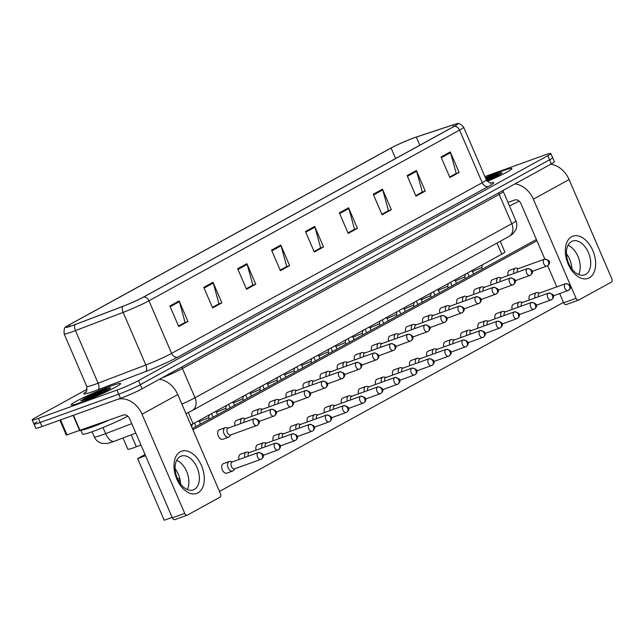 <?xml version="1.0" encoding="UTF-8"?>
<svg xmlns="http://www.w3.org/2000/svg" width="644" height="644" viewBox="0 0 644 644"><rect width="100%" height="100%" fill="white"/><g stroke="black" fill="none" stroke-linecap="round" stroke-linejoin="round"><path stroke-width="0.97" d="M140.964 445.004L136.343 446.767A16.833 1.288 156.7 0 1 134.049 447.62A16.833 1.288 156.7 0 1 127.834 449.198L122.996 437.968M500.227 241.283L504.832 251.981A16.833 1.288 156.7 0 1 501.773 254.171L193.103 423.792A16.833 1.288 156.7 0 1 190.857 424.976M81.064 402.371A26.927 2.069 -23.3 0 0 107.315 391.335A26.927 2.069 -23.3 0 0 120.581 383.591A26.927 2.069 -23.3 0 0 110.647 386.118A26.927 2.069 -23.3 0 0 84.396 397.155A26.927 2.069 -23.3 0 0 71.122 404.891A26.927 2.069 -23.3 0 0 81.064 402.371A26.927 2.069 -23.3 0 0 107.315 391.335A26.927 2.069 -23.3 0 0 120.581 383.591A26.927 2.069 -23.3 0 0 110.647 386.118A26.927 2.069 -23.3 0 0 84.396 397.155A26.927 2.069 -23.3 0 0 71.122 404.891A26.927 2.069 -23.3 0 0 81.064 402.371M487.347 181.383A26.927 2.069 -23.3 0 0 511.916 168.551A26.927 2.069 -23.3 0 0 501.974 171.079A26.927 2.069 -23.3 0 0 485.407 177.72A26.927 2.069 -23.3 0 1 501.974 171.079A26.927 2.069 -23.3 0 1 511.916 168.551A26.927 2.069 -23.3 0 1 487.347 181.383M72.748 325.445A17.952 1.377 156.7 0 1 66.115 327.128A17.952 1.377 156.7 0 1 69.383 324.785L391.069 148.007A17.952 1.377 156.7 0 1 416.298 137.092L452.917 124.96A17.952 1.377 156.7 0 1 457.393 124.026A17.952 1.377 156.7 0 1 454.133 126.361L143.523 297.045A17.952 1.377 156.7 0 1 122.883 306.319L75.187 324.536A17.952 1.377 156.7 0 1 72.748 325.445M72.498 325.574A18.402 1.409 -23.3 0 0 75.002 324.648L122.698 306.431A18.402 1.409 -23.3 0 0 143.853 296.924L454.463 126.24A18.402 1.409 -23.3 0 0 457.063 123.761A18.402 1.409 -23.3 0 0 453.215 124.807L416.604 136.93A18.402 1.409 -23.3 0 0 390.739 148.128L69.053 324.906A18.402 1.409 -23.3 0 0 66.155 326.701A18.402 1.409 -23.3 0 0 72.498 325.574M37.03 421.86A16.833 1.288 -23.3 0 0 33.971 424.05L35.742 428.163A16.833 1.288 -23.3 0 0 41.949 426.586L120.476 398.322A16.833 1.288 -23.3 0 0 142.115 388.783L551.32 163.914L549.549 159.809A16.833 1.288 -23.3 0 0 552.608 157.611A16.833 1.288 -23.3 0 1 549.549 159.809L140.344 384.669L549.549 159.809L547.778 155.695A16.833 1.288 -23.3 0 0 550.837 153.505A16.833 1.288 -23.3 0 0 544.623 155.083L484.908 176.569M120.476 398.322L118.705 394.209A16.833 1.288 -23.3 0 0 140.344 384.669A16.833 1.288 -23.3 0 1 118.705 394.209L40.186 422.472L118.705 394.209L116.934 390.103A16.833 1.288 -23.3 0 0 138.581 380.556L547.778 155.695M33.971 424.05A16.833 1.288 -23.3 0 0 40.186 422.472A16.833 1.288 -23.3 0 1 33.971 424.05L32.2 419.944A16.833 1.288 -23.3 0 0 38.415 418.367L116.934 390.103M87.181 389.218L35.259 417.747A16.833 1.288 -23.3 0 0 32.2 419.944M382.488 189.167L391.335 209.711L382.093 214.79L373.246 194.247L382.488 189.167A4.484 3.494 -118.8 0 1 382.745 189.9L373.552 194.955M416.386 170.539L425.233 191.091L415.992 196.17L407.137 175.619L416.386 170.539A4.484 3.494 -118.8 0 1 416.644 171.272L407.443 176.327M450.277 151.912L459.124 172.463L449.882 177.543L441.035 156.991L450.277 151.912A4.484 3.494 -118.8 0 1 450.534 152.644L441.341 157.7M280.808 245.042L289.655 265.594L280.414 270.673L271.559 250.122L280.808 245.042A4.484 3.494 -118.8 0 1 281.066 245.775L271.865 250.83M246.91 263.67L255.757 284.213L246.515 289.293L237.668 268.749L246.91 263.67A4.484 3.494 -118.8 0 1 247.167 264.402L237.974 269.458M213.019 282.297L221.866 302.841L212.625 307.921L203.77 287.377L213.019 282.297A4.484 3.494 -118.8 0 1 213.277 283.022L204.076 288.077M179.121 300.917L187.968 321.469L178.726 326.548L169.879 305.997L179.121 300.917A4.484 3.494 -118.8 0 1 179.378 301.65L170.185 306.705M348.597 207.795L357.444 228.338L348.203 233.418L339.348 212.874L348.597 207.795A4.484 3.494 -118.8 0 1 348.855 208.527L339.654 213.575M314.699 226.414L323.546 246.966L314.304 252.046L305.457 231.494L314.699 226.414A4.484 3.494 -118.8 0 1 314.956 227.147L305.763 232.202M388.018 210.87L381.876 214.283M421.909 192.242L415.766 195.663M455.807 173.622L449.665 177.036M286.33 266.745L280.188 270.166M252.44 285.373L246.298 288.786M218.541 304L212.399 307.413M184.651 322.62L178.509 326.041L185.078 322.386L179.378 301.65M354.12 229.497L347.977 232.911M320.229 248.117L314.087 251.538L320.656 247.884L314.956 227.147M323.546 246.966L320.245 248.157M357.444 228.338L354.136 229.53M347.969 232.878L354.546 229.264L348.855 208.527M187.968 321.469L184.667 322.66M221.866 302.841L218.558 304.032M212.391 307.381L218.968 303.767L213.277 283.022M255.757 284.213L252.456 285.405M246.282 288.754L252.867 285.139L247.167 264.402M289.655 265.594L286.347 266.777M280.18 270.126L286.757 266.511L281.066 245.775M459.124 172.463L455.823 173.655M449.649 177.003L456.234 173.381L450.534 152.644M425.233 191.091L421.925 192.282M415.758 195.623L422.335 192.009L416.644 171.272M391.335 209.711L388.034 210.902M381.86 214.251L388.445 210.636L382.745 189.9M551.32 163.914A16.833 1.288 -23.3 0 0 554.371 161.725L550.837 153.505M232.54 461.837L230.302 461.458A5.047 3.139 70.2 0 0 229.224 461.539A5.047 3.139 70.2 0 0 228.942 461.668A5.047 3.139 70.2 0 0 228.161 467.81A5.047 3.139 70.2 0 0 232.645 471.038A5.047 3.139 70.2 0 0 232.927 470.909A5.047 3.139 70.2 0 0 233.531 470.418L235.012 468.695M232.395 461.909A3.647 2.27 70.2 0 0 232.178 461.965A3.647 2.27 70.2 0 0 231.977 462.054A3.647 2.27 70.2 0 0 231.413 466.498A3.647 2.27 70.2 0 0 234.649 468.824A3.647 2.27 70.2 0 0 234.851 468.735M228.515 427.97L226.269 427.584A5.047 3.139 70.2 0 0 225.191 427.672A5.047 3.139 70.2 0 0 224.128 433.943A5.047 3.139 70.2 0 0 228.612 437.171A5.047 3.139 70.2 0 0 229.497 436.551L230.979 434.829M228.362 428.035A3.647 2.27 70.2 0 0 228.145 428.099A3.647 2.27 70.2 0 0 227.944 428.188A3.647 2.27 70.2 0 0 227.38 432.631A3.647 2.27 70.2 0 0 230.616 434.958A3.647 2.27 70.2 0 0 230.826 434.869M249.614 452.458L247.368 452.072A5.047 3.139 70.2 0 0 246.298 452.16A5.047 3.139 70.2 0 0 246.016 452.289A5.047 3.139 70.2 0 0 244.865 457.401M249.461 452.523A3.647 2.27 70.2 0 0 249.252 452.587A3.647 2.27 70.2 0 0 249.051 452.676A3.647 2.27 70.2 0 0 248.173 456.21M266.68 443.072L264.442 442.694A5.047 3.139 70.2 0 0 263.364 442.774A5.047 3.139 70.2 0 0 263.082 442.903A5.047 3.139 70.2 0 0 261.939 448.015M266.536 443.144A3.647 2.27 70.2 0 0 266.318 443.209A3.647 2.27 70.2 0 0 266.117 443.297A3.647 2.27 70.2 0 0 265.248 446.831M283.754 433.694L281.509 433.315A5.047 3.139 70.2 0 0 280.438 433.396A5.047 3.139 70.2 0 0 280.156 433.525A5.047 3.139 70.2 0 0 279.013 438.636M283.61 433.766A3.647 2.27 70.2 0 0 283.392 433.823A3.647 2.27 70.2 0 0 283.191 433.919A3.647 2.27 70.2 0 0 282.322 437.445M300.829 424.316L298.583 423.929A5.047 3.139 70.2 0 0 297.504 424.018A5.047 3.139 70.2 0 0 297.222 424.146A5.047 3.139 70.2 0 0 296.079 429.258M300.676 424.388A3.647 2.27 70.2 0 0 300.458 424.444A3.647 2.27 70.2 0 0 300.257 424.533A3.647 2.27 70.2 0 0 299.388 428.067M200.453 424.082L199.399 421.627L208.664 417.618L209.34 419.196M245.581 418.584L243.343 418.206A5.047 3.139 70.2 0 0 242.265 418.286A5.047 3.139 70.2 0 0 240.84 423.527M245.436 418.656A3.647 2.27 70.2 0 0 245.219 418.721A3.647 2.27 70.2 0 0 245.018 418.809A3.647 2.27 70.2 0 0 244.148 422.343M217.527 414.704L216.464 412.249L225.738 408.24L226.414 409.817M262.655 409.206L260.409 408.827A5.047 3.139 70.2 0 0 259.339 408.908A5.047 3.139 70.2 0 0 257.906 414.148M262.502 409.278A3.647 2.27 70.2 0 0 262.293 409.334A3.647 2.27 70.2 0 0 262.084 409.431A3.647 2.27 70.2 0 0 261.214 412.957M234.593 405.318L233.539 402.862L242.804 398.886L243.48 396.108M279.721 399.827L277.483 399.441A5.047 3.139 70.2 0 0 276.405 399.53A5.047 3.139 70.2 0 0 274.98 404.77M279.577 399.9A3.647 2.27 70.2 0 0 279.359 399.956A3.647 2.27 70.2 0 0 279.158 400.045A3.647 2.27 70.2 0 0 278.288 403.579M80.854 430.321L82.48 434.104A28.046 2.149 -23.3 0 0 92.833 431.48A28.046 2.149 -23.3 0 0 127.794 416.177M81.281 430.168A28.046 2.149 -23.3 0 0 91.07 427.366A28.046 2.149 -23.3 0 0 108.442 420.395M108.273 389.483L103.925 390.312L87.375 396.776L80.701 400.826L87.23 398.998C94.193 396.479 105.447 391.552 109.416 388.879L109.214 389.097M80.661 400.785L102.259 392.695M84.372 398.25L106.606 390.538M499.599 174.444L495.252 175.273L485.801 178.63M509.468 205.895A28.046 2.149 -23.3 0 0 519.128 201.129M486.059 179.225L497.933 175.498M486.413 180.038L493.586 177.655M197.998 492.877A22.435 13.959 -109.8 0 1 176.826 479.104A22.435 13.959 -109.8 0 1 180.304 451.782A22.435 13.959 -109.8 0 1 201.475 465.556A22.435 13.959 -109.8 0 1 197.998 492.877M180.159 456.58A17.952 11.165 70.2 0 0 177.044 477.623A17.952 11.165 70.2 0 0 193.321 489.907A17.952 11.165 70.2 0 0 194.319 489.456A17.952 11.165 70.2 0 0 197.434 468.413A17.952 11.165 70.2 0 0 181.165 456.121A17.952 11.165 70.2 0 0 180.159 456.58M117.828 399.272A22.435 17.485 61.2 0 1 142.034 414.237L184.731 513.381A2.801 1.747 70.2 0 0 187.219 515.176A2.801 1.747 70.2 0 0 187.38 515.103L220.039 497.152A2.801 1.747 70.2 0 0 220.473 493.739L177.776 394.595L142.034 414.237M159.39 379.284A22.435 17.485 61.2 0 1 177.776 394.595M176.73 460.267A17.952 11.165 -109.8 0 1 187.259 473.01A17.952 11.165 -109.8 0 1 187.267 489.537A17.952 11.165 -109.8 0 0 187.259 473.01A17.952 11.165 -109.8 0 0 176.73 460.267M174.975 519.563A2.801 1.747 -109.8 0 1 174.822 519.636A2.801 1.747 -109.8 0 1 172.334 517.84L129.629 418.697A5.611 4.371 -118.8 0 0 123.286 415.05L66.316 435.078L59.884 420.13M589.324 277.838A22.435 13.959 -109.8 0 1 568.153 264.056A22.435 13.959 -109.8 0 1 571.631 236.742A22.435 13.959 -109.8 0 1 592.802 250.516A22.435 13.959 -109.8 0 1 589.324 277.838M571.486 241.532A17.952 11.165 70.2 0 0 568.37 262.583A17.952 11.165 70.2 0 0 584.647 274.867A17.952 11.165 70.2 0 0 585.646 274.416A17.952 11.165 70.2 0 0 588.761 253.366A17.952 11.165 70.2 0 0 572.492 241.081A17.952 11.165 70.2 0 0 571.486 241.532M514.975 183.886A22.435 17.485 61.2 0 1 533.361 199.197L576.058 298.341A2.801 1.747 70.2 0 0 578.545 300.136A2.801 1.747 70.2 0 0 578.706 300.064L611.365 282.112A2.801 1.747 70.2 0 0 611.8 278.699L569.103 179.555L533.361 199.197M550.725 164.244A22.435 17.485 61.2 0 1 569.103 179.555M568.056 245.227A17.952 11.165 -109.8 0 1 578.586 257.97A17.952 11.165 -109.8 0 1 578.594 274.497A17.952 11.165 -109.8 0 0 578.586 257.97A17.952 11.165 -109.8 0 0 568.056 245.227M566.301 304.523A2.801 1.747 -109.8 0 1 566.148 304.596A2.801 1.747 -109.8 0 1 563.661 302.801L559.684 293.584M556.794 286.87L547.69 265.722M544.84 259.113L520.964 203.657A5.611 4.371 -118.8 0 0 514.612 200.01L507.963 202.401M508.14 275.543A5.047 3.139 -109.8 0 1 509.283 270.424A5.047 3.139 -109.8 0 1 509.565 270.295L515.393 268.202A5.047 3.139 70.2 0 0 513.968 273.442M491.066 284.922A5.047 3.139 -109.8 0 1 492.217 279.81A5.047 3.139 -109.8 0 1 492.499 279.681L498.319 277.58A5.047 3.139 70.2 0 0 496.894 282.821M474 294.3A5.047 3.139 -109.8 0 1 475.143 289.188A5.047 3.139 -109.8 0 1 475.425 289.059L481.253 286.966A5.047 3.139 70.2 0 0 479.828 292.207M456.926 303.678A5.047 3.139 -109.8 0 1 458.069 298.566A5.047 3.139 -109.8 0 1 458.351 298.438L464.179 296.345A5.047 3.139 70.2 0 0 462.754 301.585M439.86 313.065A5.047 3.139 -109.8 0 1 441.003 307.945A5.047 3.139 -109.8 0 1 441.285 307.824L447.113 305.723A5.047 3.139 70.2 0 0 445.68 310.963M422.786 322.443A5.047 3.139 -109.8 0 1 423.929 317.331A5.047 3.139 -109.8 0 1 424.211 317.202L430.039 315.101A5.047 3.139 70.2 0 0 428.614 320.342M529.239 300.032A5.047 3.139 -109.8 0 1 530.382 294.912A5.047 3.139 -109.8 0 1 530.664 294.783L536.492 292.69A5.047 3.139 70.2 0 0 536.211 292.819A5.047 3.139 70.2 0 0 535.067 297.931M512.165 309.41A5.047 3.139 -109.8 0 1 513.316 304.298A5.047 3.139 -109.8 0 1 513.598 304.169L519.426 302.068A5.047 3.139 70.2 0 0 519.144 302.197A5.047 3.139 70.2 0 0 517.993 307.309M495.099 318.788A5.047 3.139 -109.8 0 1 496.242 313.676A5.047 3.139 -109.8 0 1 496.524 313.548L502.352 311.454A5.047 3.139 70.2 0 0 502.07 311.575A5.047 3.139 70.2 0 0 500.927 316.695M478.025 328.166A5.047 3.139 -109.8 0 1 479.176 323.055A5.047 3.139 -109.8 0 1 479.458 322.926L485.286 320.833A5.047 3.139 70.2 0 0 485.004 320.962A5.047 3.139 70.2 0 0 483.853 326.073M460.959 337.553A5.047 3.139 -109.8 0 1 462.102 332.433A5.047 3.139 -109.8 0 1 462.384 332.312L468.212 330.211A5.047 3.139 70.2 0 0 467.93 330.34A5.047 3.139 70.2 0 0 466.787 335.452M443.885 346.931A5.047 3.139 -109.8 0 1 445.036 341.819A5.047 3.139 -109.8 0 1 445.318 341.69L451.138 339.589A5.047 3.139 70.2 0 0 450.864 339.718A5.047 3.139 70.2 0 0 449.713 344.83M405.712 331.821A5.047 3.139 -109.8 0 1 406.863 326.709A5.047 3.139 -109.8 0 1 407.145 326.58L412.973 324.487A5.047 3.139 70.2 0 0 411.54 329.728M388.646 341.199A5.047 3.139 -109.8 0 1 389.789 336.088A5.047 3.139 -109.8 0 1 390.071 335.959L395.899 333.866A5.047 3.139 70.2 0 0 394.474 339.106M371.572 350.586A5.047 3.139 -109.8 0 1 372.723 345.474A5.047 3.139 -109.8 0 1 373.005 345.345L378.833 343.244A5.047 3.139 70.2 0 0 377.4 348.485M354.506 359.964A5.047 3.139 -109.8 0 1 355.649 354.852A5.047 3.139 -109.8 0 1 355.931 354.723L361.759 352.622A5.047 3.139 70.2 0 0 360.334 357.871M337.432 369.342A5.047 3.139 -109.8 0 1 338.583 364.23A5.047 3.139 -109.8 0 1 338.865 364.102L344.685 362.009A5.047 3.139 70.2 0 0 343.26 367.249M426.819 356.309A5.047 3.139 -109.8 0 1 427.962 351.197A5.047 3.139 -109.8 0 1 428.244 351.069L434.072 348.976A5.047 3.139 70.2 0 0 433.79 349.096A5.047 3.139 70.2 0 0 432.647 354.216M409.745 365.687A5.047 3.139 -109.8 0 1 410.896 360.576A5.047 3.139 -109.8 0 1 411.17 360.447L416.998 358.354A5.047 3.139 70.2 0 0 416.716 358.483A5.047 3.139 70.2 0 0 415.573 363.594M392.679 375.074A5.047 3.139 -109.8 0 1 393.822 369.962A5.047 3.139 -109.8 0 1 394.104 369.833L399.932 367.732A5.047 3.139 70.2 0 0 399.65 367.861A5.047 3.139 70.2 0 0 398.499 372.973M375.605 384.452A5.047 3.139 -109.8 0 1 376.748 379.34A5.047 3.139 -109.8 0 1 377.03 379.211L382.858 377.11A5.047 3.139 70.2 0 0 382.576 377.239A5.047 3.139 70.2 0 0 381.433 382.359M358.531 393.83A5.047 3.139 -109.8 0 1 359.682 388.718A5.047 3.139 -109.8 0 1 359.964 388.59L365.792 386.497A5.047 3.139 70.2 0 0 365.51 386.625A5.047 3.139 70.2 0 0 364.359 391.737M320.366 378.728A5.047 3.139 -109.8 0 1 321.509 373.609A5.047 3.139 -109.8 0 1 321.791 373.488L327.619 371.387A5.047 3.139 70.2 0 0 326.186 376.627M303.292 388.107A5.047 3.139 -109.8 0 1 304.435 382.995A5.047 3.139 -109.8 0 1 304.717 382.866L310.545 380.765A5.047 3.139 70.2 0 0 309.12 386.006M286.218 397.485A5.047 3.139 -109.8 0 1 287.369 392.373A5.047 3.139 -109.8 0 1 287.651 392.244L293.479 390.151A5.047 3.139 70.2 0 0 292.046 395.392M341.465 403.216A5.047 3.139 -109.8 0 1 342.608 398.097A5.047 3.139 -109.8 0 1 342.89 397.976L348.718 395.875A5.047 3.139 70.2 0 0 348.436 396.004A5.047 3.139 70.2 0 0 347.293 401.115M324.391 412.595A5.047 3.139 -109.8 0 1 325.542 407.483A5.047 3.139 -109.8 0 1 325.824 407.354L331.652 405.253A5.047 3.139 70.2 0 0 331.37 405.382A5.047 3.139 70.2 0 0 330.219 410.494M269.152 406.863A5.047 3.139 -109.8 0 1 270.295 401.751A5.047 3.139 -109.8 0 1 270.577 401.623L276.405 399.53M252.078 416.249A5.047 3.139 -109.8 0 1 253.229 411.138A5.047 3.139 -109.8 0 1 253.511 411.009L259.339 408.908M235.012 425.628A5.047 3.139 -109.8 0 1 236.155 420.516A5.047 3.139 -109.8 0 1 236.437 420.387L242.265 418.286M290.251 431.351A5.047 3.139 -109.8 0 1 291.402 426.239A5.047 3.139 -109.8 0 1 291.684 426.111L297.504 424.018M273.185 440.738A5.047 3.139 -109.8 0 1 274.328 435.626A5.047 3.139 -109.8 0 1 274.61 435.497L280.438 433.396M256.111 450.116A5.047 3.139 -109.8 0 1 257.254 445.004A5.047 3.139 -109.8 0 1 257.536 444.875L263.364 442.774M239.045 459.494A5.047 3.139 -109.8 0 1 240.188 454.382A5.047 3.139 -109.8 0 1 240.47 454.253L246.298 452.16M307.325 421.973A5.047 3.139 -109.8 0 1 308.468 416.861A5.047 3.139 -109.8 0 1 308.75 416.732L314.578 414.639A5.047 3.139 70.2 0 0 314.296 414.76A5.047 3.139 70.2 0 0 313.153 419.88M223.066 439.144A5.047 3.139 -109.8 0 1 222.784 439.272A5.047 3.139 -109.8 0 1 218.211 435.811A5.047 3.139 -109.8 0 1 219.089 429.894A5.047 3.139 -109.8 0 1 219.371 429.765L225.191 427.672M227.099 473.01A5.047 3.139 -109.8 0 1 226.817 473.139A5.047 3.139 -109.8 0 1 222.244 469.685A5.047 3.139 -109.8 0 1 223.114 463.761A5.047 3.139 -109.8 0 1 223.396 463.64L229.224 461.539M566.446 253.736A17.952 11.165 -109.8 0 1 571.936 268.967M172.133 517.382L164.196 520.239L137.647 458.592L145.061 454.519M192.379 428.518L536.388 239.479M175.12 468.776A17.952 11.165 -109.8 0 1 180.602 484.006M563.484 302.39L219.475 491.428M192.926 429.781L536.935 240.751M137.647 458.592L145.584 455.735M317.894 414.929L315.649 414.551A5.047 3.139 70.2 0 0 314.578 414.639M317.75 415.002A3.647 2.27 70.2 0 0 317.532 415.066A3.647 2.27 70.2 0 0 317.331 415.155A3.647 2.27 70.2 0 0 316.462 418.689M334.969 405.551L332.723 405.173A5.047 3.139 70.2 0 0 331.652 405.253M334.816 405.623A3.647 2.27 70.2 0 0 334.606 405.68A3.647 2.27 70.2 0 0 334.397 405.776A3.647 2.27 70.2 0 0 333.528 409.302M352.035 396.173L349.797 395.794A5.047 3.139 70.2 0 0 348.718 395.875M351.89 396.245A3.647 2.27 70.2 0 0 351.672 396.302A3.647 2.27 70.2 0 0 351.471 396.39A3.647 2.27 70.2 0 0 350.602 399.924M251.667 395.939L250.605 393.484L259.878 389.483L260.554 391.053M296.795 390.441L294.55 390.063A5.047 3.139 70.2 0 0 293.479 390.151M296.643 390.514A3.647 2.27 70.2 0 0 296.433 390.578A3.647 2.27 70.2 0 0 296.224 390.667A3.647 2.27 70.2 0 0 295.354 394.2M268.733 386.561L267.679 384.106L276.944 380.097M313.861 381.063L311.624 380.685A5.047 3.139 70.2 0 0 310.545 380.765M313.717 381.135A3.647 2.27 70.2 0 0 313.499 381.192A3.647 2.27 70.2 0 0 313.298 381.288A3.647 2.27 70.2 0 0 312.429 384.814M285.807 377.183L284.745 374.719L294.018 370.719M330.936 371.685L328.69 371.306A5.047 3.139 70.2 0 0 327.619 371.387M330.791 371.757A3.647 2.27 70.2 0 0 330.573 371.813A3.647 2.27 70.2 0 0 330.372 371.91A3.647 2.27 70.2 0 0 329.495 375.436M369.109 386.794L366.863 386.408A5.047 3.139 70.2 0 0 365.792 386.497M368.956 386.867A3.647 2.27 70.2 0 0 368.746 386.923A3.647 2.27 70.2 0 0 368.537 387.012A3.647 2.27 70.2 0 0 367.668 390.546M386.175 377.408L383.937 377.03A5.047 3.139 70.2 0 0 382.858 377.11M386.03 377.481A3.647 2.27 70.2 0 0 385.812 377.545A3.647 2.27 70.2 0 0 385.611 377.634A3.647 2.27 70.2 0 0 384.742 381.168M403.249 368.03L401.003 367.652A5.047 3.139 70.2 0 0 399.932 367.732M403.104 368.102A3.647 2.27 70.2 0 0 402.886 368.159A3.647 2.27 70.2 0 0 402.685 368.255A3.647 2.27 70.2 0 0 401.808 371.781M420.323 358.652L418.077 358.265A5.047 3.139 70.2 0 0 416.998 358.354M420.17 358.724A3.647 2.27 70.2 0 0 419.952 358.78A3.647 2.27 70.2 0 0 419.751 358.869A3.647 2.27 70.2 0 0 418.882 362.403M437.389 349.265L435.143 348.887A5.047 3.139 70.2 0 0 434.072 348.976M437.244 349.338A3.647 2.27 70.2 0 0 437.026 349.402A3.647 2.27 70.2 0 0 436.825 349.491A3.647 2.27 70.2 0 0 435.956 353.025M301.811 365.333L311.084 361.34M348.01 362.306L345.764 361.92A5.047 3.139 70.2 0 0 344.685 362.009M347.857 362.379A3.647 2.27 70.2 0 0 347.639 362.435A3.647 2.27 70.2 0 0 347.438 362.524A3.647 2.27 70.2 0 0 346.569 366.058M319.947 358.418L318.885 355.963L328.158 351.954M365.076 352.92L362.83 352.542A5.047 3.139 70.2 0 0 361.759 352.622M364.931 352.993A3.647 2.27 70.2 0 0 364.713 353.057A3.647 2.27 70.2 0 0 364.512 353.145A3.647 2.27 70.2 0 0 363.643 356.679M335.959 346.569L345.232 342.576L345.909 344.154M382.15 343.542L379.904 343.163A5.047 3.139 70.2 0 0 378.833 343.244M381.997 343.614A3.647 2.27 70.2 0 0 381.787 343.671A3.647 2.27 70.2 0 0 381.578 343.767A3.647 2.27 70.2 0 0 380.709 347.293M353.025 337.19L362.298 333.198L362.974 334.775M399.216 334.164L396.978 333.777A5.047 3.139 70.2 0 0 395.899 333.866M399.071 334.236A3.647 2.27 70.2 0 0 398.853 334.292A3.647 2.27 70.2 0 0 398.652 334.381A3.647 2.27 70.2 0 0 397.783 337.915M370.099 327.812L379.372 323.819L380.049 325.389M416.29 324.777L414.044 324.399A5.047 3.139 70.2 0 0 412.973 324.487M416.137 324.85A3.647 2.27 70.2 0 0 415.927 324.914A3.647 2.27 70.2 0 0 415.718 325.003A3.647 2.27 70.2 0 0 414.849 328.537M454.463 339.887L452.217 339.509A5.047 3.139 70.2 0 0 451.138 339.589M454.31 339.96A3.647 2.27 70.2 0 0 454.101 340.016A3.647 2.27 70.2 0 0 453.891 340.113A3.647 2.27 70.2 0 0 453.022 343.638M471.529 330.509L469.291 330.131A5.047 3.139 70.2 0 0 468.212 330.211M471.384 330.581A3.647 2.27 70.2 0 0 471.166 330.638A3.647 2.27 70.2 0 0 470.965 330.734A3.647 2.27 70.2 0 0 470.096 334.26M488.603 321.131L486.357 320.744A5.047 3.139 70.2 0 0 485.286 320.833M488.45 321.203A3.647 2.27 70.2 0 0 488.241 321.259A3.647 2.27 70.2 0 0 488.031 321.348A3.647 2.27 70.2 0 0 487.162 324.882M505.669 311.744L503.431 311.366A5.047 3.139 70.2 0 0 502.352 311.454M505.524 311.817A3.647 2.27 70.2 0 0 505.307 311.881A3.647 2.27 70.2 0 0 505.105 311.97A3.647 2.27 70.2 0 0 504.236 315.504M522.743 302.366L520.497 301.988A5.047 3.139 70.2 0 0 519.426 302.068M522.59 302.439A3.647 2.27 70.2 0 0 522.381 302.495A3.647 2.27 70.2 0 0 522.179 302.591A3.647 2.27 70.2 0 0 521.302 306.117M539.809 292.988L537.571 292.601A5.047 3.139 70.2 0 0 536.492 292.69M539.664 293.06A3.647 2.27 70.2 0 0 539.447 293.117A3.647 2.27 70.2 0 0 539.245 293.205A3.647 2.27 70.2 0 0 538.376 296.739M387.165 318.426L396.438 314.433M433.356 315.399L431.118 315.021A5.047 3.139 70.2 0 0 430.039 315.101M433.211 315.471A3.647 2.27 70.2 0 0 432.993 315.528A3.647 2.27 70.2 0 0 432.792 315.624A3.647 2.27 70.2 0 0 431.923 319.15M405.301 311.519L404.239 309.056L413.512 305.055L414.189 306.633M450.43 306.021L448.184 305.642A5.047 3.139 70.2 0 0 447.113 305.723M450.277 306.093A3.647 2.27 70.2 0 0 450.067 306.15A3.647 2.27 70.2 0 0 449.866 306.246A3.647 2.27 70.2 0 0 448.989 309.772M422.367 302.133L421.313 299.677L430.578 295.677L431.263 297.254M467.496 296.643L465.258 296.256A5.047 3.139 70.2 0 0 464.179 296.345M467.351 296.715A3.647 2.27 70.2 0 0 467.133 296.771A3.647 2.27 70.2 0 0 466.932 296.86A3.647 2.27 70.2 0 0 466.063 300.394M439.441 292.754L438.379 290.299L447.652 286.29L448.329 287.868M484.57 287.256L482.324 286.878A5.047 3.139 70.2 0 0 481.253 286.966M484.425 287.329A3.647 2.27 70.2 0 0 484.208 287.393A3.647 2.27 70.2 0 0 484.006 287.482A3.647 2.27 70.2 0 0 483.137 291.016M455.445 280.905L464.718 276.912L465.403 278.49M501.644 277.878L499.398 277.5A5.047 3.139 70.2 0 0 498.319 277.58M501.491 277.95A3.647 2.27 70.2 0 0 501.274 278.007A3.647 2.27 70.2 0 0 501.072 278.103A3.647 2.27 70.2 0 0 500.203 281.629M473.582 273.998L472.527 271.535L481.793 267.534L482.469 269.112M518.71 268.5L516.464 268.113A5.047 3.139 70.2 0 0 515.393 268.202M518.565 268.572A3.647 2.27 70.2 0 0 518.348 268.629A3.647 2.27 70.2 0 0 518.146 268.717A3.647 2.27 70.2 0 0 517.277 272.251M131.199 434.829L136.343 446.767M188.257 412.546L193.103 423.792M496.991 243.062L501.773 254.171M69.383 324.785L70.059 326.363M454.463 126.24A5.611 4.371 61.2 0 1 459.558 130.104L148.957 300.788A22.435 1.723 156.7 0 1 123.157 312.372L75.461 330.589A22.435 1.723 156.7 0 1 72.402 331.732A22.435 1.723 156.7 0 1 64.118 333.834L86.771 386.432A22.435 1.723 -23.3 0 0 95.054 384.331A22.435 1.723 -23.3 0 0 98.113 383.196L145.81 364.979A22.435 1.723 -23.3 0 0 171.61 353.387L482.219 182.711A22.435 1.723 -23.3 0 0 486.292 179.781C489.166 182.727 490.76 183.798 491.082 182.993L491.074 182.993M75.002 324.648A5.611 2.681 -110.9 0 0 75.461 330.589L98.113 383.196A5.611 2.681 69.1 0 1 98.009 389.741A28.046 2.149 156.7 0 1 86.159 391.745M490.575 182.985A28.046 2.149 156.7 0 1 488.563 186.358L177.953 357.042A5.611 4.371 -118.8 0 1 171.61 353.387L148.957 300.788A5.611 4.371 -118.8 0 0 143.853 296.924M457.063 123.761C458.327 122.746 460.516 123.89 463.64 127.182A22.435 1.723 156.7 0 1 459.558 130.104L482.219 182.711A5.611 4.371 -118.8 0 0 488.563 186.358M177.953 357.042A28.046 2.149 156.7 0 1 145.705 371.524A5.611 2.681 69.1 0 0 145.81 364.979L123.157 312.372A5.611 2.681 -110.9 0 1 122.698 306.431M145.705 371.524L98.009 389.741M38.415 418.367L41.949 426.586M138.581 380.556L142.115 388.783M452.917 124.96L453.634 126.635M416.298 137.092L419.808 145.222M391.069 148.007L395.601 158.529M135.82 433.066L112.531 441.945L107.363 443.475L102.098 443.418C98.468 442.476 95.859 440.295 94.29 436.882A22.435 1.723 -23.3 0 0 102.573 434.772A22.435 1.723 -23.3 0 0 105.632 433.637L103 427.544M181.874 404.11A22.435 1.723 -23.3 0 0 195.019 397.759L182.413 368.481A22.435 1.723 156.7 0 1 161.451 378.157M114.262 441.301A11.222 5.353 -110.9 0 1 105.632 433.637L131.77 423.655M508.929 236.501A11.222 8.742 -118.8 0 0 511.795 223.693A22.435 1.723 -23.3 0 0 515.868 220.763C517.14 223.879 517.092 226.97 515.723 230.037L512.527 234.142L508.929 236.501L192.162 410.566A11.222 8.742 -118.8 0 0 195.019 397.759L511.795 223.693L499.181 194.407L182.413 368.481A2.801 2.19 61.2 0 1 182.163 366.774M515.868 220.763L503.262 191.485A22.435 1.723 156.7 0 1 499.181 194.407A2.801 2.19 61.2 0 1 498.939 192.701M258.139 452.643A3.647 2.27 70.2 0 0 257.503 456.918A3.647 2.27 70.2 0 0 260.812 459.414A3.647 2.27 70.2 0 0 261.013 459.317A3.647 2.842 61.2 0 0 261.335 459.18A3.647 2.842 61.2 0 0 262.261 455.01A3.647 2.842 -118.8 0 0 258.139 452.643A3.647 2.27 70.2 0 1 258.341 452.547L232.178 461.965M179.998 479.442A5.047 3.139 70.2 0 0 179.032 481.68M254.106 418.777A3.647 2.27 70.2 0 0 253.47 423.052A3.647 2.27 70.2 0 0 256.779 425.547A3.647 2.27 70.2 0 0 256.98 425.451A3.647 2.842 61.2 0 0 257.302 425.306A3.647 2.842 61.2 0 0 258.228 421.144A3.647 2.842 -118.8 0 0 254.106 418.777A3.647 2.27 70.2 0 1 254.308 418.681L228.145 428.099M275.205 443.265A3.647 2.27 70.2 0 0 274.577 447.54A3.647 2.27 70.2 0 0 277.878 450.027A3.647 2.27 70.2 0 0 278.087 449.939A3.647 2.842 61.2 0 0 278.401 449.794A3.647 2.842 61.2 0 0 279.335 445.632A3.647 2.842 -118.8 0 0 275.205 443.265A3.647 2.27 70.2 0 1 275.415 443.169L249.252 452.587M292.279 433.879A3.647 2.27 70.2 0 0 291.643 438.153A3.647 2.27 70.2 0 0 294.952 440.649A3.647 2.27 70.2 0 0 295.153 440.56A3.647 2.842 61.2 0 0 295.475 440.416A3.647 2.842 61.2 0 0 296.401 436.254A3.647 2.842 -118.8 0 0 292.279 433.879A3.647 2.27 70.2 0 1 292.481 433.79L266.318 443.209M309.345 424.501A3.647 2.27 70.2 0 0 308.718 428.775A3.647 2.27 70.2 0 0 312.018 431.271A3.647 2.27 70.2 0 0 312.227 431.182A3.647 2.842 61.2 0 0 312.541 431.037A3.647 2.842 61.2 0 0 313.475 426.875A3.647 2.842 -118.8 0 0 309.345 424.501A3.647 2.27 70.2 0 1 309.555 424.412L283.392 433.823M326.419 415.122A3.647 2.27 70.2 0 0 325.784 419.397A3.647 2.27 70.2 0 0 329.092 421.892A3.647 2.27 70.2 0 0 329.293 421.796A3.647 2.842 61.2 0 0 329.615 421.651A3.647 2.842 61.2 0 0 330.541 417.489A3.647 2.842 -118.8 0 0 326.419 415.122A3.647 2.27 70.2 0 1 326.621 415.026L300.458 424.444M271.18 409.391A3.647 2.27 70.2 0 0 270.544 413.665A3.647 2.27 70.2 0 0 273.853 416.161A3.647 2.27 70.2 0 0 274.054 416.072A3.647 2.842 61.2 0 0 274.368 415.927A3.647 2.842 61.2 0 0 275.302 411.766A3.647 2.842 -118.8 0 0 271.18 409.391A3.647 2.27 70.2 0 1 271.382 409.302L245.219 418.721M288.246 400.013A3.647 2.27 70.2 0 0 287.61 404.287A3.647 2.27 70.2 0 0 290.919 406.783A3.647 2.27 70.2 0 0 291.12 406.694A3.647 2.842 61.2 0 0 291.442 406.549A3.647 2.842 61.2 0 0 292.368 402.387A3.647 2.842 -118.8 0 0 288.246 400.013A3.647 2.27 70.2 0 1 288.448 399.924L262.293 409.334M305.32 390.634A3.647 2.27 70.2 0 0 304.684 394.909A3.647 2.27 70.2 0 0 307.993 397.404A3.647 2.27 70.2 0 0 308.194 397.308A3.647 2.842 61.2 0 0 308.508 397.163A3.647 2.842 61.2 0 0 309.442 393.001A3.647 2.842 -118.8 0 0 305.32 390.634A3.647 2.27 70.2 0 1 305.522 390.538L279.359 399.956M88.188 427.68A22.999 1.763 -23.3 0 0 93.839 425.845A22.999 1.763 -23.3 0 0 101.535 422.883M81.86 400.649A16.044 1.232 -23.3 0 0 87.037 399.087A16.044 1.232 -23.3 0 0 107.677 389.99A16.044 1.232 -23.3 0 0 104.666 389.403A16.044 1.232 -23.3 0 0 87.375 396.776M486.8 180.706A16.044 1.232 -23.3 0 0 501.121 173.679A16.044 1.232 -23.3 0 0 495.993 174.355A16.044 1.232 -23.3 0 0 485.737 178.485M73.456 415.243L80.073 430.603M172.334 517.84L184.731 513.381M79.735 430.723L73.126 415.364M60.544 419.896L67.016 434.933M563.661 302.801L576.058 298.341M343.494 405.736A3.647 2.27 70.2 0 0 342.858 410.011A3.647 2.27 70.2 0 0 346.166 412.506A3.647 2.27 70.2 0 0 346.367 412.418A3.647 2.842 61.2 0 0 346.681 412.273A3.647 2.842 61.2 0 0 347.615 408.111A3.647 2.842 -118.8 0 0 343.494 405.736A3.647 2.27 70.2 0 1 343.695 405.648L317.532 415.066M360.56 396.358A3.647 2.27 70.2 0 0 359.924 400.632A3.647 2.27 70.2 0 0 363.232 403.128A3.647 2.27 70.2 0 0 363.433 403.039A3.647 2.842 61.2 0 0 363.755 402.894A3.647 2.842 61.2 0 0 364.681 398.733A3.647 2.842 -118.8 0 0 360.56 396.358A3.647 2.27 70.2 0 1 360.761 396.269L334.606 405.68M377.634 386.98A3.647 2.27 70.2 0 0 376.998 391.254A3.647 2.27 70.2 0 0 380.306 393.75A3.647 2.27 70.2 0 0 380.507 393.653A3.647 2.842 61.2 0 0 380.821 393.516A3.647 2.842 61.2 0 0 381.755 389.346A3.647 2.842 -118.8 0 0 377.634 386.98A3.647 2.27 70.2 0 1 377.835 386.883L351.672 396.302M322.386 381.248A3.647 2.27 70.2 0 0 321.759 385.523A3.647 2.27 70.2 0 0 325.059 388.018A3.647 2.27 70.2 0 0 325.268 387.93A3.647 2.842 61.2 0 0 325.582 387.785A3.647 2.842 61.2 0 0 326.516 383.623A3.647 2.842 -118.8 0 0 322.386 381.248A3.647 2.27 70.2 0 1 322.588 381.159L296.433 390.578M339.46 371.87A3.647 2.27 70.2 0 0 338.825 376.144A3.647 2.27 70.2 0 0 342.133 378.64A3.647 2.27 70.2 0 0 342.334 378.551A3.647 2.842 61.2 0 0 342.656 378.406A3.647 2.842 61.2 0 0 343.582 374.245A3.647 2.842 -118.8 0 0 339.46 371.87A3.647 2.27 70.2 0 1 339.662 371.781L313.499 381.192M356.526 362.492A3.647 2.27 70.2 0 0 355.899 366.766A3.647 2.27 70.2 0 0 359.199 369.262A3.647 2.27 70.2 0 0 359.408 369.165A3.647 2.842 61.2 0 0 359.722 369.028A3.647 2.842 61.2 0 0 360.656 364.866A3.647 2.842 -118.8 0 0 356.526 362.492A3.647 2.27 70.2 0 1 356.736 362.395L330.573 371.813M394.7 377.601A3.647 2.27 70.2 0 0 394.072 381.876A3.647 2.27 70.2 0 0 397.372 384.371A3.647 2.27 70.2 0 0 397.573 384.275A3.647 2.842 61.2 0 0 397.895 384.13A3.647 2.842 61.2 0 0 398.829 379.968A3.647 2.842 -118.8 0 0 394.7 377.601A3.647 2.27 70.2 0 1 394.901 377.505L368.746 386.923M411.774 368.215A3.647 2.27 70.2 0 0 411.138 372.49A3.647 2.27 70.2 0 0 414.446 374.985A3.647 2.27 70.2 0 0 414.647 374.897A3.647 2.842 61.2 0 0 414.969 374.752A3.647 2.842 61.2 0 0 415.895 370.59A3.647 2.842 -118.8 0 0 411.774 368.215A3.647 2.27 70.2 0 1 411.975 368.127L385.812 377.545M428.84 358.837A3.647 2.27 70.2 0 0 428.212 363.111A3.647 2.27 70.2 0 0 431.512 365.607A3.647 2.27 70.2 0 0 431.721 365.518A3.647 2.842 61.2 0 0 432.035 365.373A3.647 2.842 61.2 0 0 432.969 361.212A3.647 2.842 -118.8 0 0 428.84 358.837A3.647 2.27 70.2 0 1 429.049 358.748L402.886 368.159M445.914 349.459A3.647 2.27 70.2 0 0 445.278 353.733A3.647 2.27 70.2 0 0 448.586 356.229A3.647 2.27 70.2 0 0 448.788 356.132A3.647 2.842 61.2 0 0 449.11 355.987A3.647 2.842 61.2 0 0 450.035 351.825A3.647 2.842 -118.8 0 0 445.914 349.459A3.647 2.27 70.2 0 1 446.115 349.362L419.952 358.78M462.98 340.072A3.647 2.27 70.2 0 0 462.352 344.347A3.647 2.27 70.2 0 0 465.652 346.842A3.647 2.27 70.2 0 0 465.862 346.754A3.647 2.842 61.2 0 0 466.176 346.609A3.647 2.842 61.2 0 0 467.109 342.447A3.647 2.842 -118.8 0 0 462.98 340.072A3.647 2.27 70.2 0 1 463.189 339.984L437.026 349.402M373.601 353.113A3.647 2.27 70.2 0 0 372.965 357.388A3.647 2.27 70.2 0 0 376.273 359.883A3.647 2.27 70.2 0 0 376.474 359.787A3.647 2.842 61.2 0 0 376.796 359.642A3.647 2.842 61.2 0 0 377.722 355.48A3.647 2.842 -118.8 0 0 373.601 353.113A3.647 2.27 70.2 0 1 373.802 353.017L347.639 362.435M390.667 343.727A3.647 2.27 70.2 0 0 390.039 348.002A3.647 2.27 70.2 0 0 393.339 350.497A3.647 2.27 70.2 0 0 393.548 350.408A3.647 2.842 61.2 0 0 393.862 350.264A3.647 2.842 61.2 0 0 394.796 346.102A3.647 2.842 -118.8 0 0 390.667 343.727A3.647 2.27 70.2 0 1 390.876 343.638L364.713 353.057M407.741 334.349A3.647 2.27 70.2 0 0 407.105 338.623A3.647 2.27 70.2 0 0 410.413 341.119A3.647 2.27 70.2 0 0 410.614 341.03A3.647 2.842 61.2 0 0 410.936 340.885A3.647 2.842 61.2 0 0 411.862 336.723A3.647 2.842 -118.8 0 0 407.741 334.349A3.647 2.27 70.2 0 1 407.942 334.26L381.787 343.671M424.815 324.97A3.647 2.27 70.2 0 0 424.179 329.245A3.647 2.27 70.2 0 0 427.487 331.741A3.647 2.27 70.2 0 0 427.688 331.644A3.647 2.842 61.2 0 0 428.002 331.499A3.647 2.842 61.2 0 0 428.936 327.337A3.647 2.842 -118.8 0 0 424.815 324.97A3.647 2.27 70.2 0 1 425.016 324.874L398.853 334.292M441.881 315.584A3.647 2.27 70.2 0 0 441.253 319.859A3.647 2.27 70.2 0 0 444.553 322.354A3.647 2.27 70.2 0 0 444.754 322.266A3.647 2.842 61.2 0 0 445.076 322.121A3.647 2.842 61.2 0 0 446.002 317.959A3.647 2.842 -118.8 0 0 441.881 315.584A3.647 2.27 70.2 0 1 442.082 315.496L415.927 324.914M480.054 330.694A3.647 2.27 70.2 0 0 479.418 334.969A3.647 2.27 70.2 0 0 482.726 337.464A3.647 2.27 70.2 0 0 482.928 337.376A3.647 2.842 61.2 0 0 483.25 337.231A3.647 2.842 61.2 0 0 484.175 333.069A3.647 2.842 -118.8 0 0 480.054 330.694A3.647 2.27 70.2 0 1 480.255 330.605L454.101 340.016M497.128 321.316A3.647 2.27 70.2 0 0 496.492 325.59A3.647 2.27 70.2 0 0 499.8 328.086A3.647 2.27 70.2 0 0 500.002 327.989A3.647 2.842 61.2 0 0 500.316 327.852A3.647 2.842 61.2 0 0 501.249 323.691A3.647 2.842 -118.8 0 0 497.128 321.316A3.647 2.27 70.2 0 1 497.329 321.219L471.166 330.638M514.194 311.938A3.647 2.27 70.2 0 0 513.558 316.212A3.647 2.27 70.2 0 0 516.866 318.708A3.647 2.27 70.2 0 0 517.068 318.611A3.647 2.842 61.2 0 0 517.39 318.466A3.647 2.842 61.2 0 0 518.315 314.304A3.647 2.842 -118.8 0 0 514.194 311.938A3.647 2.27 70.2 0 1 514.395 311.841L488.241 321.259M531.268 302.551A3.647 2.27 70.2 0 0 530.632 306.826A3.647 2.27 70.2 0 0 533.94 309.321A3.647 2.27 70.2 0 0 534.142 309.233A3.647 2.842 61.2 0 0 534.456 309.088A3.647 2.842 61.2 0 0 535.389 304.926A3.647 2.842 -118.8 0 0 531.268 302.551A3.647 2.27 70.2 0 1 531.469 302.463L505.307 311.881M548.334 293.173A3.647 2.27 70.2 0 0 547.706 297.447A3.647 2.27 70.2 0 0 551.006 299.943A3.647 2.27 70.2 0 0 551.216 299.854A3.647 2.842 61.2 0 0 551.53 299.71A3.647 2.842 61.2 0 0 552.463 295.548A3.647 2.842 -118.8 0 0 548.334 293.173A3.647 2.27 70.2 0 1 548.535 293.084L522.381 302.495M565.408 283.795A3.647 2.27 70.2 0 0 564.772 288.069A3.647 2.27 70.2 0 0 568.08 290.565A3.647 2.27 70.2 0 0 568.282 290.468A3.647 2.842 61.2 0 0 568.604 290.323A3.647 2.842 61.2 0 0 569.529 286.161A3.647 2.842 -118.8 0 0 565.408 283.795A3.647 2.27 70.2 0 1 565.609 283.698L539.447 293.117M458.955 306.206A3.647 2.27 70.2 0 0 458.319 310.48A3.647 2.27 70.2 0 0 461.627 312.976A3.647 2.27 70.2 0 0 461.829 312.887A3.647 2.842 61.2 0 0 462.142 312.743A3.647 2.842 61.2 0 0 463.076 308.581A3.647 2.842 -118.8 0 0 458.955 306.206A3.647 2.27 70.2 0 1 459.156 306.117L432.993 315.528M476.021 296.828A3.647 2.27 70.2 0 0 475.393 301.102A3.647 2.27 70.2 0 0 478.693 303.598A3.647 2.27 70.2 0 0 478.903 303.501A3.647 2.842 61.2 0 0 479.216 303.364A3.647 2.842 61.2 0 0 480.15 299.202A3.647 2.842 -118.8 0 0 476.021 296.828A3.647 2.27 70.2 0 1 476.23 296.731L450.067 306.15M493.095 287.449A3.647 2.27 70.2 0 0 492.459 291.724A3.647 2.27 70.2 0 0 495.767 294.219A3.647 2.27 70.2 0 0 495.969 294.123A3.647 2.842 61.2 0 0 496.291 293.978A3.647 2.842 61.2 0 0 497.216 289.816A3.647 2.842 -118.8 0 0 493.095 287.449A3.647 2.27 70.2 0 1 493.296 287.353L467.133 296.771M510.161 278.063A3.647 2.27 70.2 0 0 509.533 282.338A3.647 2.27 70.2 0 0 512.833 284.833A3.647 2.27 70.2 0 0 513.043 284.745A3.647 2.842 61.2 0 0 513.357 284.6A3.647 2.842 61.2 0 0 514.29 280.438A3.647 2.842 -118.8 0 0 510.161 278.063A3.647 2.27 70.2 0 1 510.37 277.975L484.208 287.393M527.235 268.685A3.647 2.27 70.2 0 0 526.599 272.959A3.647 2.27 70.2 0 0 529.907 275.455A3.647 2.27 70.2 0 0 530.109 275.366A3.647 2.842 61.2 0 0 530.431 275.221A3.647 2.842 61.2 0 0 531.356 271.06A3.647 2.842 -118.8 0 0 527.235 268.685A3.647 2.27 70.2 0 1 527.436 268.596L501.274 278.007M544.309 259.307A3.647 2.27 70.2 0 0 543.673 263.581A3.647 2.27 70.2 0 0 546.981 266.077A3.647 2.27 70.2 0 0 547.183 265.98A3.647 2.842 61.2 0 0 547.497 265.835A3.647 2.842 61.2 0 0 548.43 261.673A3.647 2.842 -118.8 0 0 544.309 259.307A3.647 2.27 70.2 0 1 544.51 259.21L518.348 268.629M66.155 326.701C64.553 326.927 63.877 329.301 64.118 333.834M463.64 127.182L486.292 179.781M85.813 392.116C86.441 392.824 86.763 390.932 86.771 386.432M94.29 436.882L92.076 431.746M503.262 191.485L503.045 190.447M192.162 410.566L185.963 413.617M234.649 468.824L261.335 459.18C262.108 458.786 267.115 453.907 258.341 452.547M179.926 479.128L177.245 478.122M226.817 473.139L232.645 471.038M230.616 434.958L257.302 425.306C258.075 424.911 263.082 420.041 254.308 418.681M222.784 439.272L228.612 437.171M191.646 426.811L192.274 424.235M263.163 455.332L278.401 449.794C279.182 449.399 284.181 444.529 275.415 443.169M280.237 445.946L295.475 440.416C296.248 440.021 301.255 435.143 292.481 433.79M194.448 423.052L195.953 426.553M297.303 436.568L312.541 431.037C313.322 430.643 318.321 425.764 309.555 424.412M211.514 413.673L213.027 417.175M314.377 427.189L329.615 421.651C330.388 421.257 335.395 416.386 326.621 415.026M228.588 404.295L230.093 407.797M259.13 421.458L274.368 415.927C275.149 415.533 280.156 410.655 271.382 409.302M199.407 421.635L198.239 420.967M208.664 417.642L209.34 414.865M276.204 412.079L291.442 406.549C292.223 406.155 297.222 401.276 288.448 399.924M216.481 412.249L215.313 411.588M225.738 408.264L226.414 405.487M293.27 402.701L308.508 397.163C309.289 396.768 314.296 391.898 305.522 390.538M233.547 402.87L232.379 402.21M242.812 398.869L243.48 400.439M486.8 180.698L500.541 174.057M187.219 515.176L174.822 519.636M578.545 300.136L566.148 304.596M331.443 417.803L346.681 412.273C347.462 411.878 352.469 407.008 343.695 405.648M245.654 394.909L247.167 398.411M348.517 408.425L363.755 402.894C364.536 402.5 369.535 397.622 360.761 396.269M262.728 385.531L264.233 389.032M365.583 399.047L380.821 393.516C381.602 393.122 386.609 388.243 377.835 386.883M279.802 376.152L281.307 379.654M310.344 393.315L325.582 387.785C326.363 387.39 331.362 382.52 322.588 381.159M250.621 393.492L249.453 392.824M259.878 389.507L260.554 386.722M327.418 383.937L342.656 378.406C343.429 378.012 348.436 373.134 339.662 371.781M267.687 384.114L266.519 383.446M277.628 377.344L276.944 380.121L277.628 381.675M344.484 374.558L359.722 369.028C360.503 368.634 365.502 363.755 356.736 362.395M284.761 374.728L283.593 374.067M294.694 367.966L294.018 370.743L294.694 372.296M382.657 389.668L397.895 384.13C398.676 383.735 403.675 378.865 394.901 377.505M296.868 366.766L298.381 370.268M399.723 380.282L414.969 374.752C415.742 374.357 420.749 369.479 411.975 368.127M313.942 357.388L315.447 360.89M416.797 370.904L432.035 365.373C432.816 364.979 437.815 360.101 429.049 358.748M331.008 348.01L332.521 351.511M433.871 361.526L449.11 355.987C449.882 355.593 454.889 350.722 446.115 349.362M348.082 338.631L349.587 342.133M450.937 352.139L466.176 346.609C466.956 346.214 471.963 341.344 463.189 339.984M365.148 329.245L366.661 332.747M361.558 365.18L376.796 359.642C377.569 359.247 382.576 354.377 373.802 353.017M300.668 364.681L301.827 365.349L302.873 367.796M311.768 358.587L311.092 361.365L311.768 362.91M378.624 355.794L393.862 350.264C394.643 349.869 399.65 344.991 390.876 343.638M318.901 355.971L317.733 355.303M328.834 349.201L328.158 351.978L328.834 353.532M395.698 346.416L410.936 340.885C411.717 340.491 416.716 335.613 407.942 334.26M334.808 345.925L335.975 346.585L337.013 349.04M345.232 342.6L345.909 339.823M412.764 337.037L428.002 331.499C428.783 331.105 433.79 326.234 425.016 324.874M351.874 336.546L353.041 337.206L354.087 339.662M362.298 333.222L362.974 330.444M429.838 327.651L445.076 322.121C445.857 321.726 450.856 316.856 442.082 315.496M368.948 327.16L370.115 327.828L371.161 330.275M379.372 323.843L380.049 321.058M468.011 342.761L483.25 337.231C484.022 336.836 489.029 331.958 480.255 330.605M382.222 319.867L383.727 323.368M485.077 333.383L500.316 327.852C501.096 327.458 506.104 322.58 497.329 321.219M399.296 310.488L400.801 313.99M502.151 324.004L517.39 318.466C518.17 318.072 523.169 313.201 514.395 311.841M416.362 301.102L417.867 304.604M519.217 314.618L534.456 309.088C535.236 308.693 540.244 303.815 531.469 302.463M433.436 291.724L434.941 295.226M536.291 305.24L551.53 299.71C552.311 299.315 557.31 294.437 548.535 293.084M450.502 282.346L452.016 285.847M553.365 295.862L568.604 290.323C569.376 289.937 574.384 285.059 565.609 283.698M467.576 272.967L469.082 276.469M446.904 318.273L462.142 312.743C462.923 312.348 467.93 307.47 459.156 306.117M386.014 317.782L387.181 318.45L388.227 320.897M396.446 314.449L397.123 316.011M396.438 314.457L397.115 311.68M463.978 308.895L479.216 303.364C479.997 302.97 484.996 298.092 476.23 296.731M404.255 309.064L403.088 308.404M413.512 305.079L414.189 302.302M481.052 299.516L496.291 293.978C497.063 293.584 502.07 288.713 493.296 287.353M421.321 299.685L420.162 299.017M430.578 295.701L431.263 292.923M498.118 290.13L513.357 284.6C514.137 284.205 519.136 279.327 510.37 277.975M438.395 290.307L437.228 289.639M447.652 286.314L448.329 283.537M515.192 280.752L530.431 275.221C531.203 274.827 536.211 269.949 527.436 268.596M454.302 280.261L455.461 280.921L456.507 283.376M464.726 276.936L465.403 274.159M532.258 271.374L547.497 265.835C548.277 265.449 553.285 260.57 544.51 259.21M472.535 271.543L471.368 270.882M481.793 267.558L482.469 264.781"/></g></svg>
